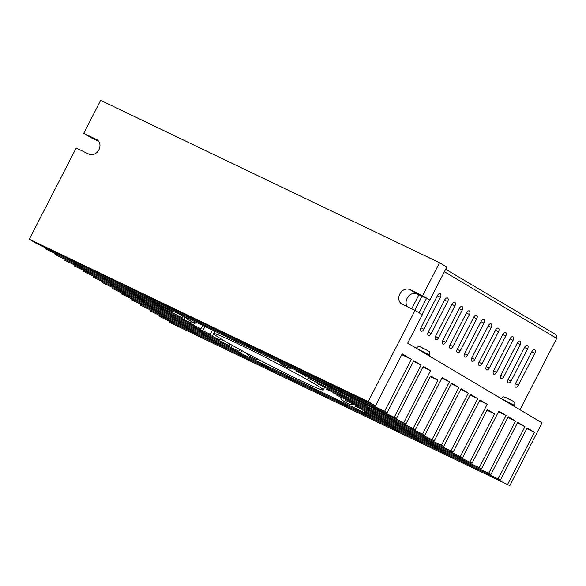<?xml version="1.0" encoding="UTF-8"?>
<svg xmlns="http://www.w3.org/2000/svg" width="586" height="586" viewBox="0 0 586 586"><rect width="100%" height="100%" fill="white"/><g stroke="black" fill="none" stroke-linecap="round" stroke-linejoin="round"><path stroke-width="0.88" d="M238.692 344.121A61.603 2.534 -152.8 0 0 213.678 333.624A61.603 2.534 -152.8 0 0 241.776 350.589A61.603 2.534 -152.8 0 0 298.252 379.45A61.603 2.534 -152.8 0 0 323.26 389.946A61.603 2.534 -152.8 0 0 295.161 372.989A61.603 2.534 -152.8 0 0 238.692 344.121M407.292 306.698A8.263 6.834 120.7 0 1 407.123 298.289A8.263 6.834 120.7 0 1 417.064 293.901L429.86 300.032L422.594 295.725L439.544 262.74L446.81 267.055L429.86 300.032M509.82 485.633L168.768 321.963L509.82 485.633L542.072 422.872L407.695 343.162L422.308 314.719L415.049 310.412L402.252 304.281A8.263 6.834 120.7 0 1 401.813 304.046A8.263 6.834 120.7 0 1 399.857 293.982A8.263 6.834 120.7 0 1 409.804 289.594L422.594 295.725M238.714 351.175L130.993 299.556L238.714 351.175L239.623 349.417M219.831 339.968L112.109 288.356L219.831 339.968L220.541 338.591M210.389 334.372L102.667 282.752L210.389 334.372L212.506 330.248M200.947 328.768L93.218 277.156L200.947 328.768L202.617 325.516M191.497 323.164L83.776 271.552L191.497 323.164L192.149 321.912M182.056 317.568L74.334 265.949L182.056 317.568L182.847 316.037M229.273 345.572L121.551 293.96L229.273 345.572L230.027 344.107M172.614 311.964L64.892 260.345L172.614 311.964L172.958 311.298M375.443 405.922L36.566 243.542L29.3 239.235L368.176 401.608L375.443 405.922L402.201 353.841L411.357 359.277L384.592 411.35L387.06 412.815L45.715 248.977L384.592 411.35M500.378 480.029L159.319 316.359L500.378 480.029L527.136 427.956L534.403 432.263L507.637 484.336M490.936 474.426L149.877 310.763L490.936 474.426L517.694 422.352L524.961 426.659L498.195 478.74M481.494 468.829L140.435 305.16L481.494 468.829L508.252 416.749L515.519 421.063L488.753 473.136M364.324 411.606L472.045 463.226L364.324 411.606M345.44 400.406L453.161 452.026L345.44 400.406M335.998 394.803L443.719 446.422L335.998 394.803M326.556 389.207L434.277 440.818L326.556 389.207M317.114 383.603L424.835 435.222L317.114 383.603M307.672 377.999L415.393 429.619L307.672 377.999M354.882 406.01L462.603 457.622L354.882 406.01M396.502 418.411L55.45 254.749L396.502 418.411L423.268 366.338L430.534 370.645L403.769 422.726L405.944 424.015L296.047 371.106L403.769 422.726M439.544 262.74L100.667 100.367L83.717 133.352L96.507 139.475A8.263 6.834 120.7 0 1 96.954 139.717A8.263 6.834 120.7 0 1 98.763 150.045A8.263 6.834 120.7 0 1 88.962 154.169L76.173 148.038L29.3 239.235M168.768 321.963L169.105 321.296M159.319 316.359L159.663 315.7M149.877 310.763L150.221 310.097M140.435 305.16L140.779 304.493M130.993 299.556L131.337 298.897M121.551 293.96L121.895 293.293M112.109 288.356L112.446 287.689M102.667 282.752L103.004 282.093M93.218 277.156L93.562 276.489M83.776 271.552L84.12 270.886M74.334 265.949L74.678 265.282M64.892 260.345L65.236 259.686M55.45 254.749L55.795 254.082M45.715 248.977L46.148 248.134M394.327 417.122L421.085 365.049L413.826 360.742L387.06 412.815M413.211 428.322L437.918 380.255L430.651 375.948L405.944 424.015M422.653 433.926L449.418 381.852L442.152 377.545L415.393 429.619M432.094 439.529L458.86 387.456L451.594 383.141L424.835 435.222M441.544 445.126L468.302 393.052L461.043 388.745L434.277 440.818M450.986 450.729L477.744 398.656L470.485 394.349L443.719 446.422M460.428 456.333L487.186 404.259L479.927 399.945L453.161 452.026M469.869 461.936L494.577 413.863L487.31 409.555L462.603 457.622M479.311 467.533L506.077 415.459L498.811 411.152L472.045 463.226M415.049 310.412L368.176 401.608M519.994 409.775L556.7 338.356L444.4 271.743M83.717 133.352L90.984 137.659L98.734 141.373M418.909 294.787L411.702 308.815M414.749 310.272L421.957 296.245M426.513 298.435L419.115 312.829M422.023 314.55L429.56 299.893M437.493 295.52L421.019 327.567A3.003 1.685 115.6 0 0 421.173 331.141A3.003 1.685 115.6 0 0 423.927 329.295L440.394 297.249A3.003 1.685 115.6 0 0 440.24 293.674A3.003 1.685 115.6 0 0 437.493 295.52M444.752 299.834L428.285 331.881A3.003 1.685 115.6 0 0 428.439 335.448A3.003 1.685 115.6 0 0 431.186 333.602L447.66 301.556A3.003 1.685 115.6 0 0 447.506 297.981A3.003 1.685 115.6 0 0 444.752 299.834M452.018 304.141L435.545 336.188A3.003 1.685 115.6 0 0 435.706 339.755A3.003 1.685 115.6 0 0 438.453 337.91L454.926 305.863A3.003 1.685 115.6 0 0 454.765 302.295A3.003 1.685 115.6 0 0 452.018 304.141M459.285 308.448L442.811 340.495A3.003 1.685 115.6 0 0 442.965 344.07A3.003 1.685 115.6 0 0 445.719 342.217L462.186 310.17A3.003 1.685 115.6 0 0 462.032 306.603A3.003 1.685 115.6 0 0 459.285 308.448M466.544 312.756L450.077 344.802A3.003 1.685 115.6 0 0 450.231 348.377A3.003 1.685 115.6 0 0 452.978 346.531L469.452 314.484A3.003 1.685 115.6 0 0 469.298 310.91A3.003 1.685 115.6 0 0 466.544 312.756M473.81 317.07L457.336 349.11A3.003 1.685 115.6 0 0 457.49 352.684A3.003 1.685 115.6 0 0 460.244 350.838L476.711 318.791A3.003 1.685 115.6 0 0 476.557 315.217A3.003 1.685 115.6 0 0 473.81 317.07M481.069 321.377L464.603 353.424A3.003 1.685 115.6 0 0 464.757 356.991A3.003 1.685 115.6 0 0 467.511 355.145L483.977 323.098A3.003 1.685 115.6 0 0 483.824 319.524A3.003 1.685 115.6 0 0 481.069 321.377M488.336 325.684L471.869 357.731A3.003 1.685 115.6 0 0 472.023 361.306A3.003 1.685 115.6 0 0 474.77 359.452L491.244 327.406A3.003 1.685 115.6 0 0 491.09 323.838A3.003 1.685 115.6 0 0 488.336 325.684M495.602 329.991L479.128 362.038A3.003 1.685 115.6 0 0 479.282 365.613A3.003 1.685 115.6 0 0 482.036 363.76L498.503 331.713A3.003 1.685 115.6 0 0 498.349 328.145A3.003 1.685 115.6 0 0 495.602 329.991M502.861 334.298L486.395 366.345A3.003 1.685 115.6 0 0 486.548 369.92A3.003 1.685 115.6 0 0 489.303 368.074L505.769 336.027A3.003 1.685 115.6 0 0 505.615 332.452A3.003 1.685 115.6 0 0 502.861 334.298M510.128 338.613L493.661 370.66A3.003 1.685 115.6 0 0 493.815 374.227A3.003 1.685 115.6 0 0 496.562 372.381L513.036 340.334A3.003 1.685 115.6 0 0 512.882 336.76A3.003 1.685 115.6 0 0 510.128 338.613M517.394 342.92L500.92 374.967A3.003 1.685 115.6 0 0 501.074 378.534A3.003 1.685 115.6 0 0 503.828 376.688L520.295 344.641A3.003 1.685 115.6 0 0 520.141 341.074A3.003 1.685 115.6 0 0 517.394 342.92M531.92 351.534L515.453 383.581A3.003 1.685 115.6 0 0 515.607 387.156A3.003 1.685 115.6 0 0 518.354 385.31L534.828 353.263A3.003 1.685 115.6 0 0 534.674 349.688A3.003 1.685 115.6 0 0 531.92 351.534M524.653 347.227L508.187 379.274A3.003 1.685 115.6 0 0 508.34 382.848A3.003 1.685 115.6 0 0 511.095 380.995L527.561 348.948A3.003 1.685 115.6 0 0 527.407 345.381A3.003 1.685 115.6 0 0 524.653 347.227M556.7 338.356C557.293 336.628 556.517 335.089 554.378 333.749L445.675 269.26M413.482 361.401L421.085 365.049M422.924 367.004L430.534 370.645M296.391 370.44L296.047 371.106M430.307 376.615L437.918 380.255M305.833 376.044L305.489 376.71M175.236 312.397L174.796 313.254M441.815 378.204L449.418 381.852M185.125 317.129L184.238 318.857M315.275 381.647L314.931 382.314M451.257 383.808L458.86 387.456M194.479 322.901L193.68 324.461M324.717 387.251L324.373 387.91M460.699 389.412L468.302 393.052M204.902 326.607L203.122 330.065M334.159 392.847L333.815 393.514M470.14 395.008L477.744 398.656M214.784 331.346L212.564 335.661M343.601 398.451L343.264 399.117M479.582 400.612L487.186 404.259M222.717 339.895L222.006 341.264M353.043 404.054L352.706 404.714M486.966 410.222L494.577 413.863M362.485 409.651L362.148 410.317M232.232 345.344L231.448 346.868M498.466 411.819L506.077 415.459M241.842 350.626L240.897 352.464M507.916 417.415L515.519 421.063M517.357 423.019L524.961 426.659M526.799 428.622L534.403 432.263M401.769 354.684L411.357 359.277M344.656 401.608L347.557 403.329L344.656 401.608M250.398 356.442L253.306 358.163L250.398 356.442M189.381 320.249L192.289 321.97L189.381 320.249M283.639 365.408L286.547 367.136L283.639 365.408M416.294 348.201C419.422 345.249 418.836 346.963 420.265 346.824L427.875 350.67C428.754 352.04 430.292 350.347 429.655 355.072L416.272 348.252M501.279 398.619C504.407 395.66 503.821 397.374 505.257 397.235L512.86 401.08C513.739 402.45 515.277 400.765 514.647 405.483L501.257 398.663M409.804 289.594L417.064 293.901M96.507 139.475L97.371 139.988M505.967 397.769L512.699 400.992M420.982 347.351L427.714 350.582M524.521 347.491L527.561 348.948M508.055 379.545L511.095 380.995M531.78 351.805L534.828 353.263M515.321 383.852L518.354 385.31M517.255 343.184L520.295 344.641M500.796 375.238L503.828 376.688M509.988 338.876L513.036 340.334M493.529 370.923L496.562 372.381M502.729 334.569L505.769 336.027M486.263 366.616L489.303 368.074M495.463 330.255L498.503 331.713M479.004 362.309L482.036 363.76M488.197 325.948L491.244 327.406M471.737 358.002L474.77 359.452M480.938 321.641L483.977 323.098M464.471 353.688L467.511 355.145M473.671 317.334L476.711 318.791M457.212 349.381L460.244 350.838M466.412 313.027L469.452 314.484M449.945 345.073L452.978 346.531M459.146 308.712L462.186 310.17M442.679 340.766L445.719 342.217M451.879 304.405L454.926 305.863M435.42 336.459L438.453 337.91M444.62 300.098L447.66 301.556M428.154 332.145L431.186 333.602M437.354 295.791L440.394 297.249M420.895 327.838L423.927 329.295M213.678 333.624L214.842 331.368M340.268 396.854L341.206 399.132L343.967 401.469L349.659 404.223L352.889 404.355M246.464 353.116L247.856 355.028L250.442 356.706L255.401 359.064L258.133 359.284M185.703 317.407L187.945 319.663L192.435 322.051L195.673 323.128L197.445 323.033M279.962 362.573L282.203 364.829L286.693 367.217L289.931 368.294L291.703 368.198M429.655 355.072L429.216 355.929M514.647 405.483L514.2 406.34M323.26 389.946L324.666 387.221"/></g></svg>
